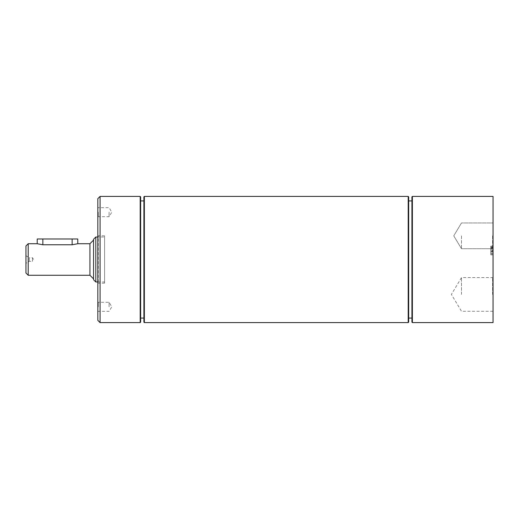 <?xml version="1.0" encoding="UTF-8"?>
<svg xmlns="http://www.w3.org/2000/svg" width="519" height="519" viewBox="0 0 519 519"><rect width="100%" height="100%" fill="white"/><g stroke="black" fill="none" stroke-linecap="round" stroke-linejoin="round"><path stroke-width="0.39" stroke-dasharray="2.6 1.95" d="M492.602 294.429L492.602 277.581L492.602 294.429M493.05 294.429L493.05 277.133L493.05 294.429M493.05 322.591L493.05 196.409M493.05 235.84L493.05 249.185L493.05 235.84M493.05 246.953L493.05 254.835L493.05 246.953L490.799 246.953L493.05 246.953M493.05 253.058L493.05 246.103L493.05 253.058L490.799 253.058L490.799 253.992L490.799 246.103L490.799 253.058L493.05 253.058M461.501 294.429L461.501 277.581L461.501 294.429M492.602 235.84L492.602 248.737L492.602 235.84M461.501 235.84L461.501 248.737L461.501 235.84M411.93 322.143L411.93 196.857M412.384 196.409L412.384 322.591M411.93 200.918L411.93 318.082L411.93 200.918M408.213 322.591L408.213 196.409M408.667 196.857L408.667 322.143M144.36 196.409L144.36 322.591M408.667 200.918L408.667 318.082L408.667 200.918M143.906 322.143L143.906 196.857M143.906 200.918L143.906 318.082L143.906 200.918M140.188 322.591L140.188 196.409M140.643 196.857L140.643 322.143M100.083 196.409L100.083 322.591M140.643 200.918L140.643 318.082L140.643 200.918M98.279 306.82L98.279 302.311L98.279 306.82M97.832 306.82L97.832 301.863L97.832 306.82M97.832 320.34L97.832 198.66M97.832 212.18L97.832 207.224L97.832 212.18M97.832 235.392L97.832 283.608L97.832 235.392L98.279 235.84L98.279 283.16L98.279 235.84L104.591 235.84L104.591 283.16L104.591 235.84M109.094 306.82L109.094 302.311L109.094 306.82M98.279 212.18L98.279 216.689L98.279 212.18M109.094 212.18L109.094 216.689L109.094 212.18M490.799 253.992L493.05 253.992L490.799 253.992M490.799 246.103L493.05 246.103L490.799 246.103M490.799 251.404L490.799 254.835L490.799 251.702L490.799 254.835L493.05 254.835L490.799 254.835L490.799 246.953L490.799 251.404L493.05 251.404M490.799 251.702L493.05 251.702L490.799 251.702M493.05 249.185L492.602 248.737L461.501 248.737L453.755 235.84L461.501 222.949L453.755 235.84L461.501 248.737L492.602 248.737L493.05 249.185L493.05 247.861L493.05 250.826L493.05 249.178L490.799 249.178L490.799 248.127L493.05 248.127M490.799 248.127L493.05 247.861L490.799 247.861L490.799 250.826L493.05 250.826L490.799 250.826L490.799 250.418L493.05 250.418M490.799 254.835L493.05 254.835L490.799 254.835M490.799 250.418L490.799 249.178M37.219 243.729L42.85 244.767L72.141 244.767L77.772 243.729M37.219 238.993L77.772 238.993M25.95 255.724L29.362 257.696L29.362 261.304L29.362 257.696L32.483 257.696L33.566 259.5L32.483 261.304L32.483 257.696L32.483 261.304L29.362 261.304L25.95 263.276L25.95 255.724L25.95 263.276M93.55 240.122L93.55 278.878L93.55 240.122M28.201 243.729L28.201 275.271M93.55 279.722L93.55 239.278M25.95 273.02L25.95 245.98M95.801 237.021L95.801 281.979M104.591 237.021L104.591 281.979L104.591 237.021L97.832 237.021M490.799 249.094L493.05 249.094M490.799 247.368L493.05 247.368M72.141 244.767L72.141 238.993M42.85 238.993L42.85 244.767M89.943 275.271L89.943 243.729M493.05 277.133L492.602 277.581L461.501 277.581L451.387 294.429L461.501 311.27L492.602 311.27L493.05 311.718M492.602 222.949L493.05 222.495L492.602 222.949L461.501 222.949L492.602 222.949M97.832 311.776L98.279 311.322L109.094 311.322L111.806 306.82L109.094 302.311L98.279 302.311L97.832 301.863M97.832 217.137L98.279 216.689L109.094 216.689L111.806 212.18L109.094 207.678L98.279 207.678L97.832 207.224M104.591 283.16L98.279 283.16L97.832 283.608M97.832 281.979L104.591 281.979"/><path stroke-width="0.78" d="M493.05 196.409L493.05 322.591L412.384 322.591L412.384 196.409L493.05 196.409M412.384 196.409L411.93 196.857L411.93 322.143L412.384 322.591M408.213 196.409L408.213 322.591L408.667 322.143L408.667 196.857L408.213 196.409L144.36 196.409L144.36 322.591L408.213 322.591M144.36 196.409L143.906 196.857L143.906 322.143L144.36 322.591M140.188 196.409L140.188 322.591L140.643 322.143L140.643 196.857L140.188 196.409L100.083 196.409L100.083 322.591L140.188 322.591M100.083 196.409L97.832 198.66L97.832 320.34L100.083 322.591M72.141 238.993L72.141 244.767L77.772 243.729L77.772 238.993L37.219 238.993L37.219 243.729L42.85 244.767L42.85 238.993M72.141 244.767L42.85 244.767M93.55 240.122L89.943 243.729L89.943 275.271L93.55 278.878M28.201 243.729L25.95 245.98L25.95 273.02L28.201 275.271L28.201 243.729L37.219 243.729M77.772 243.729L89.943 243.729M95.801 237.021L93.55 239.278L93.55 279.722L95.801 281.979L95.801 237.021L97.832 237.021M140.643 200.918L143.906 200.918M408.667 200.918L411.93 200.918M28.201 275.271L89.943 275.271M95.801 281.979L97.832 281.979M140.643 318.082L143.906 318.082M408.667 318.082L411.93 318.082"/></g></svg>
